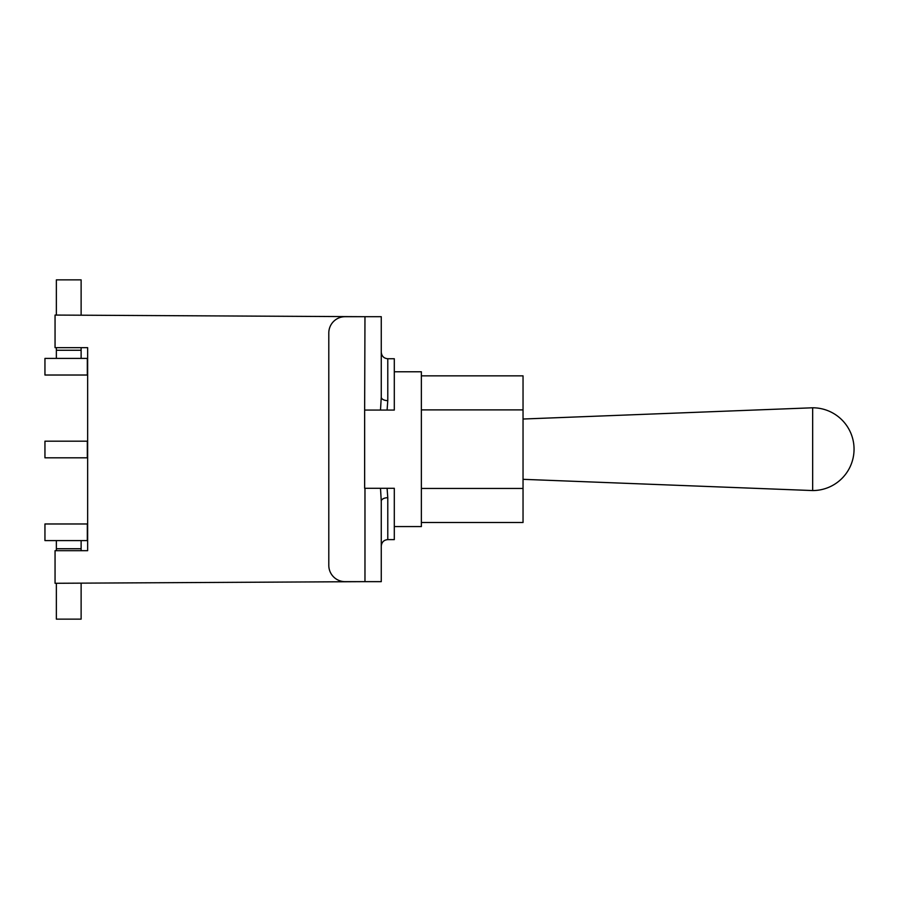 <?xml version="1.0" encoding="UTF-8"?>
<svg xmlns="http://www.w3.org/2000/svg" width="899" height="899" viewBox="0 0 899 899"><rect width="100%" height="100%" fill="white"/><g stroke="black" fill="none" stroke-linecap="round" stroke-linejoin="round"><path stroke-width="1.35" d="M812.662 449.174L812.662 407.786A41.388 41.388 0 0 1 854.05 449.174A41.388 41.388 0 0 1 812.662 490.562L812.662 449.174M381.266 374.242L381.266 316.695L364.972 316.695L364.646 410.068L364.646 488.281L380.502 488.281L381.266 501.226A6.518 3.495 -0 0 1 387.784 497.72L387.784 539.614C383.862 539.962 381.693 542.131 381.266 546.131L381.266 524.151M364.972 316.695L345.092 316.695A16.294 16.294 0 0 0 328.798 332.99L328.798 565.359A16.294 16.294 0 0 0 345.092 581.653L364.972 581.653L364.972 488.281L394.301 488.281L394.301 539.614L387.784 539.614M387.784 497.72L387.087 488.281L394.301 488.281M364.972 581.653L381.266 581.653L381.266 501.226M387.784 400.628A6.518 3.495 180 0 1 381.266 397.122L381.266 352.217C381.693 356.218 383.862 358.386 387.784 358.735L394.301 358.735L394.301 410.068L387.087 410.068L387.784 400.628L387.784 358.735M381.266 397.122L380.502 410.068L394.301 410.068M364.972 410.068L380.502 410.068M394.301 526.578L421.361 526.578L421.361 371.77L394.301 371.77M421.361 522.499L523.038 522.499L523.038 375.849L421.361 375.849M421.361 488.449L523.038 488.449M421.361 409.899L523.038 409.899M364.32 581.653L55.053 583.282L55.053 550.694L87.641 550.694L87.641 347.655L55.053 347.655L55.053 315.066L364.32 316.695M81.124 550.694L81.124 540.591M56.356 540.591L56.356 548.738L81.124 548.738M81.124 583.282L81.124 619.13L56.356 619.13L56.356 583.282M56.356 550.694L56.356 548.738M87.315 523.971L44.95 523.971L44.95 540.591L87.315 540.591L87.315 523.971M81.124 358.409L81.124 347.655M81.124 315.066L81.124 279.87L56.356 279.87L56.356 315.066M81.124 350.262L56.356 350.262L56.356 358.409M87.315 358.409L44.95 358.409L44.95 375.029L87.315 375.029L87.315 358.409M56.356 350.262L56.356 347.655M87.315 457.816L44.95 457.816L44.95 441.184L87.315 441.184L87.315 457.816M523.038 479.324L812.662 490.562M523.038 419.024L812.662 407.786"/></g></svg>
